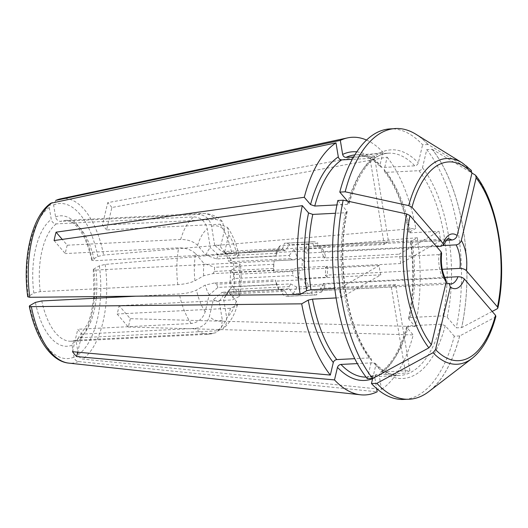 <?xml version="1.0" encoding="UTF-8"?>
<svg xmlns="http://www.w3.org/2000/svg" width="528" height="528" viewBox="0 0 528 528"><rect width="100%" height="100%" fill="white"/><g stroke="black" fill="none" stroke-linecap="round" stroke-linejoin="round"><path stroke-width="0.4" stroke-dasharray="2.64 1.98" d="M415.859 134.224A135.531 64.258 -92.9 0 1 428.01 144.428A317074.289 238037.296 139.4 0 1 470.91 170.049L471.398 170.445M345.187 191.842A135.445 64.211 -92.9 0 1 395.571 128.614A135.445 64.211 -92.9 0 1 427.99 144.5L428.01 144.428M427.99 144.5L422.598 144.778A135.445 64.211 -92.9 0 0 390.179 128.891M289.238 255.446L293.858 249.586L322.219 248.147A26.605 12.613 -92.9 0 1 325.756 256.945L297.396 258.383L292.34 259.888L290.644 258.661A20.156 9.557 -92.9 0 0 289.238 255.446L230.122 258.443L224.717 251.684L228.703 234.821L227.542 227.449L220.004 224.202L106.57 229.951L111.877 207.497L387.156 157.139L384.193 169.693L384.556 171.56L386.364 172.339L418.981 170.683C420.717 170.405 421.885 169.429 422.473 167.752L426.756 149.629L432.155 149.351A135.445 64.211 -92.9 0 1 461.637 327.578L456.245 327.848L447.216 317.328L442.992 315.856L410.381 317.506L408.659 318.41L408.936 319.268L415.18 326.555A128.997 61.156 -92.9 0 0 417.344 237.712L410.513 241.811M426.756 149.629A135.445 64.211 -92.9 0 1 456.245 327.848M432.155 149.351L432.168 149.279A135.531 64.258 -92.9 0 1 461.67 327.617L461.637 327.578M495.878 316.43L495.244 317.143A317074.296 145869.445 13.3 0 1 459.697 335.98L459.657 335.933A135.445 64.211 -92.9 0 1 409.279 399.161A135.445 64.211 -92.9 0 1 376.853 383.275M459.657 335.933L454.265 336.211A135.445 64.211 -92.9 0 1 403.88 399.432M459.697 335.98A135.531 64.258 -92.9 0 1 428.888 391.532M372.695 378.424A135.445 64.211 -92.9 0 1 343.213 200.204L343.167 200.204M336.112 297.937L340.85 297.7L380.82 274.844A22.572 10.705 -92.9 0 1 379.276 265.505L339.306 288.361L334.765 288.585M379.276 265.505L304.128 269.313L302.28 270.369L273.926 271.801L273.662 270.567L212.863 273.649L203.709 275.741L194.957 280.751C190.766 282.797 185.044 284.097 177.804 284.645L40.26 291.614L33.832 293.073L27.793 296.809M380.82 274.844L305.672 278.652L303.824 279.708L275.471 281.147L275.207 279.906L275.675 281.2L216.559 284.196L214.408 282.988L275.207 279.906M214.408 282.988L205.253 285.08L196.502 290.09C192.311 292.142 186.589 293.436 179.348 293.984L135.729 296.195M340.85 297.7A111.256 52.747 -92.9 0 1 339.306 288.361M400.607 263.538A22.572 10.705 -92.9 0 0 399.056 254.192L439.032 231.343A111.256 52.747 -92.9 0 1 440.576 240.682L400.607 263.538L325.453 267.346A22.572 10.705 -92.9 0 1 325.261 275.2L327.03 277.266L298.676 278.698L292.565 275.563L233.449 278.553L229.898 283.041L238.3 292.829L239.54 296.254L232.525 299.897L119.09 305.646L130.271 318.674L415.18 326.555M325.756 256.945L323.908 258.001L399.056 254.192M292.34 259.888L231.541 262.97L228.65 261.485L237.409 256.476L238.795 254.912L231.878 253.73L94.34 260.693L91.786 260.245L92.261 259.664L97.812 256.489L103.627 255.077L415.8 228.373L408.969 232.478M384.193 169.693A114.484 54.278 -92.9 0 1 409.286 232.096C408.613 232.577 409.075 232.808 410.672 232.782L439.032 231.343M440.576 240.682L412.216 242.121A111.256 52.747 -92.9 0 1 410.381 317.506M408.936 319.268A114.484 54.278 -92.9 0 0 410.83 241.435C410.164 241.923 410.626 242.147 412.216 242.121M417.344 237.712L105.178 264.416L99.363 265.835L93.806 269.009L93.331 269.57L95.885 270.039A60.469 28.664 -92.9 0 1 96.393 296.604M233.086 272.309L233.64 274.428L292.756 271.432L293.885 269.227L233.086 272.309L230.201 270.824L238.953 265.815L240.346 264.297L233.422 263.069L95.885 270.039M293.885 269.227L298.94 267.722A26.605 12.613 -92.9 0 1 298.676 278.698M325.453 267.346L327.301 266.29L298.94 267.722M72.481 351.714L77.788 329.261A60.469 28.664 87.1 0 0 81.946 334.112L77.675 352.183M111.877 207.497A86.394 40.96 87.1 0 0 107.719 202.646L382.998 152.288L380.028 164.842L380.51 166.835L382.206 167.488L414.817 165.832C416.559 165.554 417.721 164.578 418.315 162.901L422.598 144.778M106.57 229.951A60.469 28.664 87.1 0 0 102.412 225.1L107.719 202.646M454.265 336.211L445.243 325.69L441.019 324.218L408.408 325.868A111.256 52.747 -92.9 0 1 381.506 372.042L409.867 370.603L395.63 284.572A22.572 10.705 -92.9 0 1 391.294 287.054L405.524 373.085L376.259 374.761L374.847 377.777L376.629 388.568M391.294 287.054L316.14 290.855L316.8 294.829L288.44 296.267L284.929 291.238L224.129 294.32L219.226 301.363L222.341 320.212L221.298 327.868L216.11 332.647L213.068 333.293L75.53 340.263L74.389 340.52L72.052 345.16L74.032 357.113C74.653 359.614 76.124 361.099 78.461 361.561L377.164 391.802M395.63 284.572L320.483 288.374L321.136 292.347L292.783 293.786L289.271 288.757L289.166 286.618L230.05 289.608L228.472 291.839L289.271 288.757M228.472 291.839L223.562 298.888L226.684 317.731L226.189 324.06L222.823 328.825L217.411 330.812L79.873 337.781L77.887 338.54L76.395 342.679L78.368 354.631C78.989 357.133 80.467 358.618 82.797 359.08L381.506 389.321L379.183 375.302L380.292 372.464L381.506 372.042M409.867 370.603A111.256 52.747 -92.9 0 1 405.524 373.085M388.588 241.989A22.572 10.705 -92.9 0 0 384.245 244.471L370.016 158.44A111.256 52.747 -92.9 0 1 374.359 155.958L388.588 241.989L313.441 245.797A22.572 10.705 -92.9 0 1 313.652 245.784A22.572 10.705 -92.9 0 1 317.216 246.847L318.054 243.296L289.694 244.735A26.605 12.613 -92.9 0 0 285.087 243.19A26.605 12.613 -92.9 0 0 284.427 243.263L282.619 248.556L221.819 251.638L223.971 252.846A20.156 9.557 -92.9 0 1 225.958 253.592L220.552 246.833A28.215 13.378 -92.9 0 0 214.685 245.203L221.819 251.638M308.444 244.306L280.084 245.744L277.147 253.242A20.156 9.557 -92.9 0 0 275.728 255.941L276.17 252.47L304.524 251.031A26.605 12.613 -92.9 0 1 308.444 244.306L309.098 248.279L384.245 244.471M278.282 251.038L217.483 254.12L210.342 247.685L207.227 228.835C205.313 221.285 200.845 217.312 193.816 216.902L56.278 223.872C53.678 223.674 52.001 222.182 51.249 219.404L49.269 207.445L50.833 203.234M370.016 158.44L352.268 159.337M374.359 155.958L353.575 157.014M55.81 200.376L53.612 204.97L55.585 216.922C56.344 219.701 58.021 221.192 60.614 221.39A60.469 28.664 -92.9 0 1 65.017 220.433A60.469 28.664 -92.9 0 1 94.34 260.693M214.685 245.203L211.57 226.354C209.656 218.803 205.181 214.83 198.152 214.421L60.614 221.39M313.441 245.797L312.781 241.824L284.427 243.263M275.728 255.941L216.619 258.931L205.986 255.163L197.591 245.375C193.552 241.474 187.915 239.501 180.675 239.461L67.241 245.203L62.251 239.389M67.241 245.203A60.469 28.664 87.1 0 0 65.267 253.565L54.087 240.537M130.271 318.674A86.394 40.96 87.1 0 1 128.291 327.03L117.117 314.002A60.469 28.664 87.1 0 0 119.09 305.646M128.291 327.03L413.206 334.91A128.997 61.156 -92.9 0 1 381.506 389.321M223.971 252.846L283.087 249.85L282.619 248.556M233.64 274.428A20.156 9.557 -92.9 0 1 233.449 278.553M230.201 270.824A28.215 13.378 -92.9 0 1 229.898 283.041M292.756 271.432A20.156 9.557 -92.9 0 1 292.565 275.563M327.301 266.29A26.605 12.613 -92.9 0 1 327.03 277.266M443.177 245.533L321.374 251.698A22.572 10.705 -92.9 0 1 323.908 258.001M442.246 269.28L325.261 275.2M290.644 258.661L231.528 261.657L231.541 262.97M230.122 258.443A20.156 9.557 -92.9 0 1 231.528 261.657M277.147 253.242L218.038 256.238L217.483 254.12M216.619 258.931A20.156 9.557 -92.9 0 1 218.038 256.238M288.44 296.267A26.605 12.613 -92.9 0 1 287.78 296.333A26.605 12.613 -92.9 0 1 283.166 294.796L281.239 289.265A20.156 9.557 -92.9 0 0 283.232 290.011L224.116 293A20.156 9.557 -92.9 0 1 222.13 292.255L213.358 299.732L209.372 316.595C207.101 323.42 202.435 327.347 195.38 328.363L81.946 334.112M281.239 289.265L222.13 292.255M444.754 277.411L323.288 283.562L325.057 285.622L296.696 287.06L290.585 283.919L231.475 286.915L227.924 291.403L236.32 301.191L237.494 304.9L230.551 308.26L117.117 314.002M227.924 291.403A28.215 13.378 -92.9 0 1 225.35 296.663A28.215 13.378 -92.9 0 1 223.562 298.888M231.475 286.915A20.156 9.557 -92.9 0 1 230.05 289.608M290.585 283.919A20.156 9.557 -92.9 0 1 289.166 286.618M296.696 287.06A26.605 12.613 -92.9 0 1 292.783 293.786M325.057 285.622A26.605 12.613 -92.9 0 1 321.136 292.347M323.288 283.562A22.572 10.705 -92.9 0 1 320.483 288.374M316.14 290.855A22.572 10.705 -92.9 0 1 315.935 290.875A22.572 10.705 -92.9 0 1 312.365 289.806L311.527 293.357L283.166 294.796M445.949 283.041L312.365 289.806M408.408 325.868L406.692 326.733L406.956 327.631L413.206 334.91M372.662 378.477L375.745 365.422L375.269 363.422L373.573 362.776L357.337 363.601M273.755 264.297A20.156 9.557 -92.9 0 0 273.563 268.429L214.447 271.418A20.156 9.557 -92.9 0 1 214.639 267.293L273.755 264.297L274.19 260.825A26.605 12.613 -92.9 0 0 273.926 271.801M224.129 294.32L224.116 293M283.232 290.011L284.929 291.238M205.986 255.163A28.215 13.378 -92.9 0 1 210.342 247.685M276.17 252.47A26.605 12.613 -92.9 0 1 280.084 245.744M304.524 251.031L306.293 253.09A22.572 10.705 -92.9 0 1 309.098 248.279M445.817 279.616L442.906 278.131L308.207 284.955L307.369 288.506L279.008 289.945L277.081 284.414L217.965 287.404L209.194 294.881L205.207 311.744C202.937 318.569 198.277 322.496 191.222 323.512L77.788 329.261M219.226 301.363A28.215 13.378 -92.9 0 1 213.358 299.732M316.8 294.829A26.605 12.613 -92.9 0 1 316.133 294.901A26.605 12.613 -92.9 0 1 311.527 293.357M211.57 226.354A47.566 22.552 -92.9 0 1 224.539 229.97L222.493 221.582L215.84 219.351L102.412 225.1M283.087 249.85A20.156 9.557 -92.9 0 1 285.074 250.595L289.694 244.735M312.781 241.824A26.605 12.613 -92.9 0 1 313.447 241.758A26.605 12.613 -92.9 0 1 318.054 243.296M436.484 246.497L306.293 253.09M446.252 240.313L317.216 246.847M347.503 201.095L349.081 203.524L347.371 204.395L336.917 204.923M224.539 229.97L220.552 246.833M285.074 250.595L225.958 253.592M217.965 287.404A20.156 9.557 -92.9 0 1 216.559 284.196M277.081 284.414A20.156 9.557 -92.9 0 1 275.675 281.2M366.544 140.059A128.997 61.156 -92.9 0 1 382.998 152.288M442.906 278.131A22.572 10.705 -92.9 0 1 439.019 254.628L441.599 253.189M308.207 284.955A22.572 10.705 -92.9 0 1 305.672 278.652M439.019 254.628L304.319 261.452A22.572 10.705 -92.9 0 0 304.128 269.313M367.303 378.701L371.587 360.571L371.217 358.703L369.409 357.925L354.737 358.67M369.409 357.925A111.256 52.747 -92.9 0 1 345.391 212.758L335.478 213.259M345.391 212.758L347.114 211.853L346.843 210.995L337.821 200.475M209.194 294.881A28.215 13.378 -92.9 0 1 205.253 285.08M279.008 289.945A26.605 12.613 -92.9 0 1 275.471 281.147M307.369 288.506A26.605 12.613 -92.9 0 1 303.824 279.708M387.156 157.139A128.997 61.156 -92.9 0 1 415.8 228.373M212.863 273.649L214.447 271.418M273.563 268.429L273.662 270.567M224.717 251.684A28.215 13.378 -92.9 0 1 228.65 261.485M293.858 249.586A26.605 12.613 -92.9 0 1 297.396 258.383M322.219 248.147L321.374 251.698M194.957 280.751A47.566 22.552 -92.9 0 1 195.611 253.737C191.578 249.836 185.935 247.863 178.695 247.817L65.267 253.565M203.709 275.741A28.215 13.378 -92.9 0 1 204.006 263.525L214.639 267.293M302.28 270.369A26.605 12.613 -92.9 0 1 302.551 259.393L274.19 260.825M302.551 259.393L304.319 261.452M195.611 253.737L204.006 263.525M432.168 149.279A317074.296 238037.303 139.4 0 1 471.953 173.039M492.202 311.441A317074.289 145869.438 13.3 0 1 461.67 327.617M93.806 269.009A65.307 30.961 -92.9 0 1 76.395 342.679M96.241 298.195A60.469 28.664 -92.9 0 1 79.873 337.781M105.178 264.416A82.447 39.085 -92.9 0 1 82.797 359.08M99.363 265.835A77.656 36.815 -92.9 0 1 78.368 354.631M475.068 174.9A103 48.833 -92.9 0 1 497.218 308.781M233.422 263.069A60.469 28.664 -92.9 0 1 232.525 299.897M238.953 265.815A47.566 22.552 -92.9 0 1 238.3 292.829M386.364 172.339A111.256 52.747 -92.9 0 1 410.672 232.782M418.981 170.683A111.256 52.747 -92.9 0 1 442.992 315.856M422.473 167.752A114.484 54.278 -92.9 0 1 447.216 317.328M230.551 308.26A60.469 28.664 -92.9 0 1 217.411 330.812M315.935 290.875L450.635 284.051A22.572 10.705 -92.9 0 1 447.071 282.982M495.244 317.143A103 48.833 -92.9 0 1 472.085 358.38M236.32 301.191A47.566 22.552 -92.9 0 1 226.684 317.731M406.956 327.631A114.484 54.278 -92.9 0 1 379.183 375.302M441.019 324.218A111.256 52.747 -92.9 0 1 399.821 375.421A111.256 52.747 -92.9 0 1 373.573 362.776M377.164 374.524A111.256 52.747 -92.9 0 1 367.211 377.071A111.256 52.747 -92.9 0 1 366.062 377.104M445.243 325.69A114.484 54.278 -92.9 0 1 375.745 365.422M75.53 340.263A60.469 28.664 -92.9 0 1 71.135 341.213A60.469 28.664 -92.9 0 1 41.811 300.953M72.052 345.16A65.307 30.961 -92.9 0 1 35.376 302.412M74.032 357.113A77.656 36.815 -92.9 0 1 29.825 305.587M78.461 361.561A82.447 39.085 -92.9 0 1 68.686 363.106M180.675 239.461A60.469 28.664 -92.9 0 1 193.816 216.902M197.591 245.375A47.566 22.552 -92.9 0 1 207.227 228.835M213.068 333.293A60.469 28.664 -92.9 0 1 208.672 334.25A60.469 28.664 -92.9 0 1 195.38 328.363M191.222 323.512A60.469 28.664 -92.9 0 1 179.348 293.984M222.341 320.212A47.566 22.552 -92.9 0 1 209.372 316.595M374.847 377.777A114.484 54.278 -92.9 0 1 372.603 378.734M440.999 246.272A22.572 10.705 -92.9 0 1 448.351 238.96L313.652 245.784M462.185 162.842A103 48.833 -92.9 0 1 470.91 170.049M198.152 214.421A60.469 28.664 -92.9 0 1 202.554 213.47A60.469 28.664 -92.9 0 1 215.84 219.351M354.809 154.922A111.256 52.747 -92.9 0 1 355.951 154.843A111.256 52.747 -92.9 0 1 382.206 167.488M356.77 151.853A114.484 54.278 -92.9 0 1 380.028 164.842M347.371 204.395A111.256 52.747 -92.9 0 1 388.568 153.186A111.256 52.747 -92.9 0 1 414.817 165.832M348.817 202.633A114.484 54.278 -92.9 0 1 418.315 162.901M371.587 360.571A114.484 54.278 -92.9 0 1 346.843 210.995M205.207 311.744A47.566 22.552 -92.9 0 1 196.502 290.09M55.585 216.922A65.307 30.961 -92.9 0 1 92.261 259.664M60.37 198.898A82.447 39.085 -92.9 0 1 103.627 255.077M53.612 204.97A77.656 36.815 -92.9 0 1 97.812 256.489M220.004 224.202A60.469 28.664 -92.9 0 1 231.878 253.73M228.703 234.821A47.566 22.552 -92.9 0 1 237.409 256.476M40.26 291.614A60.469 28.664 -92.9 0 1 56.278 223.872M33.832 293.073A65.307 30.961 -92.9 0 1 51.249 219.404M28.281 296.248A77.656 36.815 -92.9 0 1 49.269 207.445M177.804 284.645A60.469 28.664 -92.9 0 1 178.695 247.817M395.571 128.614L393.281 128.733M409.279 399.161L406.982 399.28M93.278 269.524L93.911 296.63M93.76 298.32L91.04 314.127L88.024 323.446L77.827 338.527M239.547 296.261C241.382 285.952 241.652 275.299 240.352 264.297M408.626 318.417C413.569 294.129 414.19 268.587 410.48 241.798M230.03 289.641L225.35 296.663M237.501 304.907L235.224 311.421C232.28 318.773 228.149 324.575 222.829 328.832M406.666 326.707C400.336 349.503 391.532 364.749 380.259 372.451M375.289 363.383C383.632 371.936 391.809 375.943 399.821 375.421L367.211 377.071L376.259 374.741M216.11 332.653L208.672 334.25L71.135 341.213L74.402 340.494M316.133 294.901L287.78 296.333M91.753 260.304C88.143 243.969 82.817 232.353 75.788 225.456C71.689 221.74 68.099 220.07 65.017 220.433L202.554 213.47C210.355 213.411 217.001 216.11 222.493 221.575M313.447 241.758L285.087 243.19M349.114 203.557C358.816 171.085 371.969 154.295 388.568 153.186L355.951 154.843C363.825 154.249 372.002 158.261 380.49 166.874M347.153 211.84C335.98 261.301 347.53 330.02 371.263 358.69M227.542 227.449C232.756 234.901 236.511 244.055 238.801 254.912M384.516 171.574C395.736 186.173 403.88 206.481 408.943 232.505"/><path stroke-width="0.79" d="M347.503 201.095L339.794 192.113L345.154 191.796A135.531 64.258 -92.9 0 1 415.859 134.224L462.185 162.842A103 48.833 -92.9 0 0 408.705 205.616L411.985 207.273L443.131 243.58A27.41 12.995 -92.9 0 1 457.175 235.547C456.291 238.095 454.542 239.593 451.915 240.029L446.252 240.313M339.794 192.113A135.445 64.211 -92.9 0 1 390.179 128.891L393.281 128.733M444.754 277.411L457.987 276.738C460.693 276.791 462.818 277.543 464.363 278.995A27.41 12.995 -92.9 0 1 450.318 287.027L435.527 349.595L433.039 352.704A103 48.833 -92.9 0 0 472.085 358.38L428.888 391.532A135.531 64.258 -92.9 0 1 376.84 383.348L371.461 383.546L372.662 378.477M406.982 399.28L403.88 399.432A135.445 64.211 -92.9 0 1 371.461 383.546M372.623 378.431L367.303 378.701A135.445 64.211 -92.9 0 1 337.821 200.475L343.167 200.204M445.817 279.616L446.153 282.176L431.363 344.744L428.875 347.853A317074.289 238037.296 139.4 0 1 372.676 378.497A135.531 64.258 -92.9 0 1 343.174 200.158A317074.283 145869.438 13.3 0 1 406.732 213.972L410.005 215.635L441.151 251.942L441.599 253.189M334.765 288.585L310.946 289.793L306.662 290.763L300.148 294.492A128.997 61.156 -92.9 0 1 302.313 205.649L308.557 212.929L312.781 214.408L335.478 213.259M27.793 296.809L29.786 297.29L300.148 294.492M135.729 296.195L41.811 300.953L35.376 302.412L29.825 305.587L29.337 306.161L31.337 306.636L301.693 303.831L308.207 300.109L312.49 299.138L336.112 297.937M354.737 358.67L336.798 359.581C335.056 359.858 333.894 360.835 333.3 362.512L330.337 375.058L72.481 351.714A86.394 40.96 87.1 0 0 76.639 356.565L77.675 352.183M376.629 388.568L377.164 391.802A128.997 61.156 -92.9 0 1 360.631 394.799A128.997 61.156 -92.9 0 1 334.495 379.909L76.639 356.565M62.251 239.389L56.06 232.175L304.286 197.287A128.997 61.156 -92.9 0 1 335.986 142.877L50.833 203.234M335.986 142.877L338.309 156.902C338.811 158.756 339.926 159.746 341.656 159.878L352.268 159.337M353.575 157.014L345.998 157.397A111.256 52.747 -92.9 0 1 354.809 154.922M55.81 200.376L340.329 140.395L342.646 154.42C343.154 156.275 344.269 157.265 345.998 157.397M56.06 232.175A86.394 40.96 87.1 0 0 54.087 240.537L302.313 205.649M443.177 245.533L456.08 244.88C458.7 244.444 460.456 242.946 461.34 240.398A27.41 12.995 -92.9 0 1 466.343 270.64C464.792 269.181 462.673 268.429 459.967 268.382L442.246 269.28M471.953 173.039A317074.296 238037.303 139.4 0 1 475.068 174.9L475.715 175.474L476.131 177.83L461.34 240.398M466.343 270.64L497.488 306.94L497.864 308.029L497.218 308.781A317074.289 145869.438 13.3 0 1 492.202 311.441M450.318 287.027L449.13 283.549L445.949 283.041M464.363 278.995L495.508 315.302L495.878 316.43C490.585 336.013 482.651 349.991 472.085 358.38M357.337 363.601L340.956 364.426C339.22 364.709 338.052 365.686 337.465 367.363L334.495 379.909M330.337 375.058A128.997 61.156 -92.9 0 1 301.693 303.831M304.286 197.287L310.537 204.574L314.761 206.045A111.256 52.747 -92.9 0 1 341.656 159.878M436.484 246.497L440.999 246.272L443.5 245.071L443.131 243.58M470.91 170.049L471.966 172.979L457.175 235.547M336.917 204.923L314.761 206.045M340.329 140.395A128.997 61.156 -92.9 0 1 347.615 137.874A128.997 61.156 -92.9 0 1 366.544 140.059M433.039 352.704A317074.289 238037.296 139.4 0 1 376.84 383.348M345.154 191.796A317074.283 145869.438 13.3 0 1 408.705 205.616M96.393 296.604A60.469 28.664 -92.9 0 1 96.241 298.195M456.08 244.88A22.572 10.705 -92.9 0 1 459.967 268.382M476.131 177.83A99.508 47.177 -92.9 0 1 497.488 306.94M457.987 276.738A22.572 10.705 -92.9 0 1 450.635 284.051L449.156 283.51M495.508 315.302A99.508 47.177 -92.9 0 1 435.527 349.595M366.062 377.104A111.256 52.747 -92.9 0 1 340.956 364.426M29.311 306.214C35.396 337.748 50.853 361.409 68.686 363.106A82.447 39.085 -92.9 0 1 31.337 306.636M310.537 204.574A114.484 54.278 -92.9 0 1 338.309 156.902M372.603 378.734A114.484 54.278 -92.9 0 1 337.465 367.363M443.553 245.091C446.741 239.606 448.338 237.56 448.351 238.96A22.572 10.705 -92.9 0 1 451.915 240.029M411.985 207.273A99.508 47.177 -92.9 0 1 471.966 172.979M342.646 154.42A114.484 54.278 -92.9 0 1 356.77 151.853M446.153 282.176A27.41 12.995 -92.9 0 1 441.151 251.942M431.363 344.744A99.508 47.177 -92.9 0 1 410.005 215.635M428.875 347.853A103 48.833 -92.9 0 1 406.732 213.972M336.798 359.581A111.256 52.747 -92.9 0 1 312.49 299.138M310.946 289.793A111.256 52.747 -92.9 0 1 312.781 214.408M333.3 362.512A114.484 54.278 -92.9 0 1 308.207 300.109M56.509 200.145A82.447 39.085 -92.9 0 1 60.37 198.898L55.823 200.363M29.786 297.29A82.447 39.085 -92.9 0 1 52.166 202.627M306.662 290.763A114.484 54.278 -92.9 0 1 308.557 212.929M93.911 296.63L93.76 298.32M475.721 175.474C497.713 202.673 507.672 263.241 497.871 308.015M68.686 363.106L360.631 394.799M471.398 170.438L462.185 162.842M445.863 279.589C442.101 272.573 440.689 263.776 441.639 253.196M60.37 198.898L347.615 137.874M27.753 296.776C22.255 257.935 31.951 215.985 50.8 203.234"/></g></svg>
